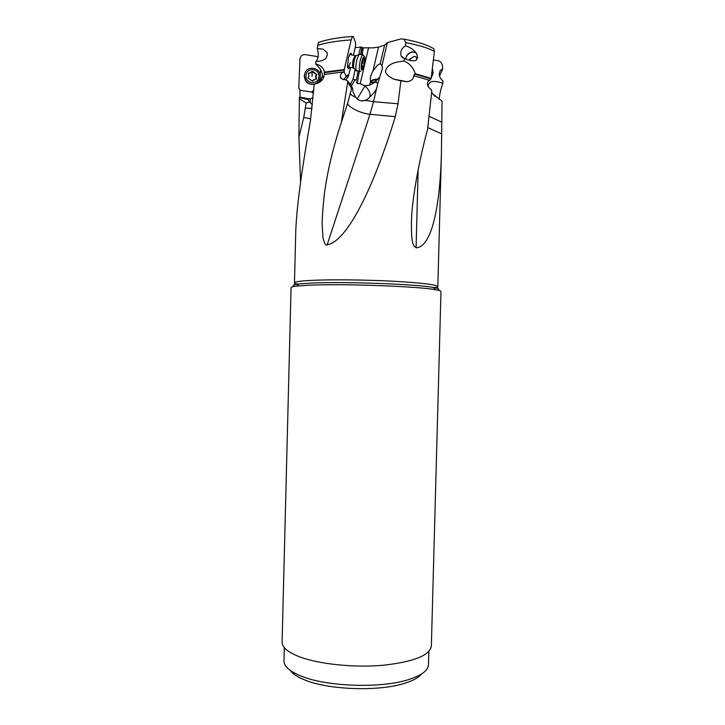 <?xml version="1.0" encoding="UTF-8"?>
<svg xmlns="http://www.w3.org/2000/svg" width="725" height="725" viewBox="0 0 725 725"><rect width="100%" height="100%" fill="white"/><g stroke="black" fill="none" stroke-linecap="round" stroke-linejoin="round"><path stroke-width="1.09" d="M353.392 55.218L355.603 45.711L355.495 42.639L353.338 36.64L352.531 36.477C339.083 37.356 327.718 39.331 318.447 42.385L319.68 41.987M357.271 98.899L365.028 85.813L369.641 85.097L376.012 81.843L376.375 80.285L375.197 81.372C372.55 83.139 371.01 83.058 370.575 81.118L370.357 79.532C370.257 77.376 371.118 74.521 372.94 70.977L377.562 65.042L380.253 63.727L384.622 45.086L378.513 47.152L373.094 47.85L363.298 47.832L360.533 47.071L355.123 47.768M299.905 89.972L298.791 88.151L299.86 89.701L300.068 97.168M318.076 57.357L316.707 56.441L305.18 54.629C302.144 54.52 300.395 56.033 299.933 59.16L298.791 88.151M316.825 74.557L313.481 71.802L311.777 71.703L308.225 73.615L308.95 75.907L308.034 77.928L311.424 80.448L313.118 80.547L316.662 78.662L315.946 76.352L316.834 74.521L315.574 76.207L316.046 79.297M305.162 80.031L306.113 81.517M313.68 90.335L311.542 92.039L299.905 90.272M319.997 81.254L320.513 68.993M318.148 83.058C320.287 81.155 321.429 79.369 321.574 77.693C323.667 74.639 321.692 70.053 315.656 63.927L315.928 61.244L316.472 61.09C318.583 57.837 318.837 53.65 317.233 48.512L318.447 42.385M315.656 63.927L316.752 64.126C321.501 65.939 324.039 68.603 324.356 72.137L344.275 69.518L344.275 70.044L344.076 71.829L324.292 74.485L323.984 76.27C323.377 79.324 321.012 81.753 316.907 83.556L314.224 84.136L310.454 120.531C301.256 172.731 296.353 209.887 295.755 231.982L294.468 282.877C294.595 281.78 300.404 280.938 311.877 280.358L311.931 280.358C330.908 279.433 364.539 279.759 392.279 281.182C421.461 282.822 436.64 284.635 437.818 286.629L441.443 152.857C439.948 210.594 430.868 247.279 416.096 247.805L413.776 245.82C413.06 243.573 411.229 241.633 411.447 222.521C411.465 203.018 418.47 162.527 427.569 129.413L431.774 91.422L431.556 89.972L429.091 87.689C427.061 85.314 426.853 82.976 428.457 80.674L429.771 80.466L431.148 78.4L434.393 51.321L433.786 48.666L431.366 47.37M315.928 61.244L317.813 61.435C321.42 61.027 324.138 59.939 325.987 58.181L327.292 55.018L327.165 52.599L322.997 49.146L317.233 48.512M352.531 36.477L351.163 39.893L344.275 69.518M350.728 54.701L349.885 54.547L349.16 55.608M347.429 65.631L348.589 67.044L350.447 62.595M351.824 54.919C351.118 51.955 350.003 52.907 348.462 57.764L347.529 66.881C347.909 69.002 348.625 69.129 349.686 67.262M344.076 71.829L346.251 76.497L346.55 75.917C347.284 74.729 347.9 74.874 348.39 76.343L350.556 67.425M360.533 47.071L358.748 54.728M355.114 69.274L353.048 79.188L350.51 84.39M345.635 79.931L348.435 76.515M360.624 54.547L361.857 47.098M353.048 79.188L356.347 80.239L358.123 70.932M356.347 80.239L358.177 70.941M365.028 85.813L360.189 83.719L357.253 83.52L356.337 81.816M360.189 83.719L368.599 47.678M384.622 45.086L387.34 42.648L381.984 65.558L382.492 68.15L377.716 83.774L376.012 81.843M380.253 63.727L381.984 65.558M428.366 80.747L429.771 80.466M377.308 79.659C373.837 79.714 371.871 80.611 371.417 82.369M428.221 86.737C428.257 81.137 433.151 79.977 442.903 83.248L442.848 80.792C439.169 77.611 438.38 74.086 440.501 70.216L442.612 69.156L442.549 66.274C442.06 63.12 440.601 61.272 438.145 60.728L433.414 59.939M441.443 152.857L442.032 101.11L431.611 92.999M442.612 69.156L439.531 76.08M438.96 99.289L439.622 96.117C439.975 92.456 441.072 88.16 442.903 83.248M429.789 80.33L413.64 75.708C413.649 79.07 411.392 81.055 406.852 81.68L400.88 80.865L398.016 103.775L395.279 116.671C372.034 192.886 345.789 241.96 327.174 244.787C326.005 246.156 324.637 243.962 323.051 238.208L322.127 224.523C322.217 216.494 323.024 205.891 324.546 192.705C327.537 170.846 333.128 147.42 341.339 122.434L347.755 102.877L351.634 88.441L347.701 81.998L341.339 122.434M344.04 71.983C341.339 72.736 340.143 74.476 340.451 77.213L343.061 79.614L344.565 79.469L347.275 80.647L347.701 81.998M324.356 72.137L324.365 72.681L344.275 70.044M324.292 74.485L324.365 72.681M300.594 182.192L298.899 137.378L303.748 117.468L306.158 102.95L309.892 102.053L312.421 104.871M313.046 97.558L310.173 99.062L299.642 97.096L299.371 97.694L298.899 137.378M313.436 93.153L311.542 92.039M299.307 98.863L306.158 102.95M299.371 97.694L307.726 99.461L309.892 102.053M309.013 98.537L307.726 99.461M440.972 291.532C440.99 290.961 439.132 290.353 435.408 289.71C418.234 286.33 342.309 283.566 309.149 285.215L296.752 286.076C292.982 286.52 291.087 287.028 291.06 287.598L282.097 642.132C282.07 647.398 287.925 652.31 299.67 656.859C319.154 664.218 354.153 667.843 383.208 665.26C413.785 661.825 429.834 655.418 431.357 646.038L440.972 291.532M284.327 647.652L283.992 661.037C284.082 666.42 289.773 671.423 301.065 676.044C326.44 686.72 380.942 688.578 408.383 679.651C421.379 675.528 428.076 670.58 428.484 664.825L428.847 651.467M290.254 670.389C292.683 673.842 297.495 677.014 304.699 679.923C328.461 689.964 379.021 691.695 404.695 683.294C413.187 680.648 418.869 677.503 421.733 673.86M343.541 79.641L346.251 76.497M355.114 79.705L351.389 85.94M355.078 70.47L356.537 70.869M377.716 83.774L376.474 89.066L373.837 92.972L368.019 98.917L365.5 100.34C362.437 101.373 359.736 100.92 357.38 98.99L355.658 97.241L353.093 92.148L352.595 88.332L351.634 88.441M376.375 80.285L379.157 77.629M370.711 81.49C372.016 79.832 374.39 79.061 377.834 79.188M413.64 75.708L415.217 73.705C413.313 67.597 409.616 63.374 404.115 61.045L404.351 58.399L401.197 56.015C400.01 51.792 401.433 48.403 405.456 45.829L405.737 42.712L404.142 39.195L400.943 38.887L387.34 42.648M404.115 61.045C395.007 62.042 392.914 63.274 390.612 64.498C388.056 66.156 386.534 67.842 386.053 69.564C384.468 72.545 387.032 75.735 393.729 79.134L400.88 80.865M404.351 58.399L406.97 59.595C411.537 60.982 414.664 61.163 416.349 60.139L417.537 57.483L416.757 53.922C415.026 51.013 411.99 48.539 407.64 46.482L405.456 45.829M405.674 59.06C406.29 55.172 408.51 52.762 412.326 51.847L416.014 52.834M415.217 73.705L431.148 78.4M417.21 55.571L416.884 54.447C415.053 49.572 406.39 52.871 405.937 58.571L405.9 59.16M416.005 60.302L416.467 59.532M347.275 80.647L350.873 84.807L352.595 88.332M316.118 77.938L316.109 77.24M315.955 76.234L315.801 75.672M304.681 74.231C306.34 64.815 321.003 67.171 320.178 76.696L319.897 78.508C319 81.445 317.115 83.321 314.251 84.136C308.379 84.617 305.134 81.798 304.491 75.708L304.681 74.231L304.264 75.889C304.962 82.088 308.279 84.87 314.215 84.227M314.668 84.082L316.037 83.457M306.022 75.726C306.05 67.117 319.553 67.978 318.864 76.533C318.819 85.106 305.379 84.281 306.022 75.726M312.52 81.155L313.735 79.605M309.348 72.971L308.379 73.27M308.959 73.27L310.853 72.853M313.481 71.802L311.913 71.412M313.064 72.11L316.417 74.802M360.262 54.475L358.812 54.701L356.772 60.166C355.495 66.818 355.585 70.434 357.044 70.996M360.742 71.44C358.984 71.748 358.784 68.213 360.153 60.818C360.896 57.746 361.702 55.78 362.563 54.91L363.143 54.683L363.85 55.78M361.875 61.534C362.69 58.263 363.506 56.586 364.322 56.514C365.309 57.438 365.309 60.402 364.303 65.386L362.872 69.509C360.996 71.295 360.669 68.639 361.875 61.534M361.802 65.468L362.029 68.54L363.433 66.827L364.394 62.703L364.167 58.399L362.763 60.084L361.802 65.468M410.006 60.465L410.586 58.725L414.111 56.432C415.86 56.505 416.757 57.438 416.803 59.233M409.19 60.284L409.761 59.097L414.111 56.432M431.23 77.783L433.206 73.171L432.336 68.948M351.163 39.893C337.868 40.772 326.712 42.576 317.686 45.312L317.559 45.349M360.95 54.602L362.138 47.56M357.253 83.52L359.346 71.168M362.11 54.828L363.298 47.832M378.513 47.152L372.94 70.977M370.575 81.118L369.641 85.097M429.046 116.29L441.77 122.135M436.16 287.553L433.876 288.006M298.356 284.472L296.036 283.874M299.869 89.728L299.226 88.559M310.753 118.8L303.748 117.468M305.497 108.07L312.103 108.442M310.2 102.397L310.173 99.062M437.565 290.118C440.193 289.338 438.806 288.459 433.405 287.49C416.639 284.109 343.224 281.418 310.98 283.085L298.863 283.964C293.389 284.653 291.948 285.46 294.531 286.375M345.78 76.877L348.39 76.343M373.837 92.972L369.804 97.177C370.801 93.679 369.197 89.909 364.974 85.867L364.865 85.795M360.669 100.684C364.331 101.11 367.376 99.941 369.804 97.177L369.587 97.594M376.474 89.066L373.52 101.681L398.016 103.775M434.393 51.321C427.532 47.787 417.981 44.914 405.737 42.712M414.637 74.131L430.677 78.807M395.279 116.671L369.995 114.278L327.174 244.787M365.5 100.34L373.52 101.681L369.995 114.278C360.796 113.598 346.559 106.367 347.755 102.877M350.402 93.579C350.583 94.594 352.332 95.818 355.658 97.241M441.697 133.862L427.768 127.591M418.135 169.732L416.096 247.805M312.004 76.433L312.257 71.367M353.836 68.114L353.673 68.032C352.314 68.259 352.142 65.576 353.166 59.985L355.005 55.526L355.866 55.753M356.963 55.381L355.93 55.762L354.308 60.121C353.292 65.413 353.365 68.295 354.543 68.766L356.183 70.225M364.285 59.35L363.814 59.269M364.367 61.489L362.636 61.154M364.195 63.274L362.301 62.912M363.533 66.102L362.002 65.812M318.175 61.417L316.472 61.09M347.456 65.794L347.529 66.881M431.647 92.619L435.109 96.443M321.574 77.693L323.984 76.27M309.439 98.836L310.69 99.017M307.735 99.316L309.974 102.143M294.468 282.877C293.852 283.548 295.32 283.91 298.863 283.964L296.752 286.076M437.818 286.629C438.398 287.336 436.93 287.626 433.405 287.49L435.408 289.71M340.451 77.213L341.158 78.608M402.919 57.928L401.197 56.015M433.786 48.666C426.554 44.597 416.667 41.443 404.142 39.195M393.729 79.134L406.852 81.68M358.812 54.701L355.93 55.762L349.885 54.547M352.858 67.869L347.755 66.89M359.682 71.231L357.398 70.787M362.563 54.91L359.192 54.266M364.322 56.514L363.143 54.683M362.002 67.008L362.699 67.144M410.586 58.725L409.761 59.097M432.752 69.718L432.299 69.201"/></g></svg>
